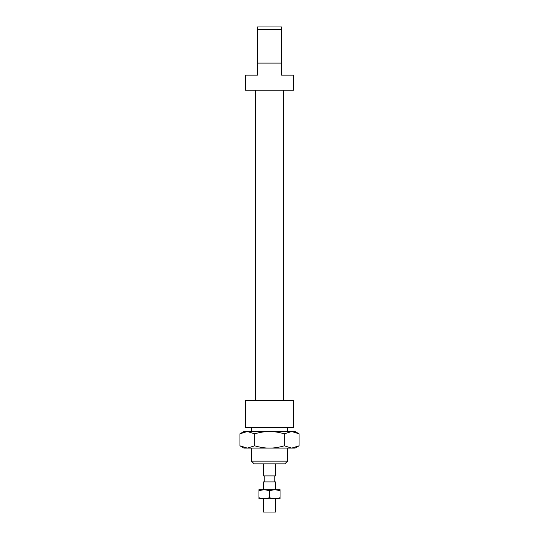 <?xml version="1.0" encoding="UTF-8"?>
<svg xmlns="http://www.w3.org/2000/svg" width="539" height="539" viewBox="0 0 539 539"><rect width="100%" height="100%" fill="white"/><g stroke="black" fill="none" stroke-linecap="round" stroke-linejoin="round"><path stroke-width="0.81" d="M257.447 26.95L257.447 29.658L281.553 29.658L281.553 26.95L257.447 26.95M257.447 29.658L257.447 75.157L245.393 75.157L245.393 90.222L293.607 90.222L293.607 75.157L281.553 75.157L281.553 29.658M287.577 461.128L251.423 461.128L254.132 463.843L284.868 463.843L287.577 461.128L287.577 448.098M293.607 427.683L245.393 427.683L245.393 400.565L293.607 400.565L293.607 427.683M281.553 63.103L257.447 63.103M275.523 463.843L275.523 475.897L263.477 475.897L263.477 463.843M275.523 489.681L275.523 481.92L263.477 481.92L263.477 489.681M275.523 498.716L275.523 512.05L263.477 512.05L263.477 498.716M284.289 445.814L291.68 448.098L269.5 448.098C274.196 448.098 279.121 447.33 284.289 445.814L284.289 433.814C279.121 432.291 274.196 431.53 269.5 431.523L295.109 431.523L299.071 433.814L291.68 431.523L284.289 433.814M299.071 445.814L295.109 448.098L291.68 448.098L299.071 445.814L299.071 433.814M247.32 448.098L243.891 448.098L239.929 445.814L247.32 448.098L254.711 445.814C259.879 447.33 264.804 448.098 269.5 448.098L247.32 448.098M254.711 433.814L247.32 431.523L269.5 431.523C264.804 431.53 259.879 432.291 254.711 433.814L254.711 445.814M239.929 433.814L243.891 431.523L247.32 431.523L239.929 433.814L239.929 445.814M258.956 489.681L280.044 489.681L280.044 490.618L274.775 489.681L269.5 490.618L264.225 489.681L258.956 490.618L258.956 489.681M269.5 497.773L274.775 498.716L264.225 498.716L269.5 497.773L269.5 490.618M280.044 497.773L280.044 498.716L274.775 498.716L280.044 497.773L280.044 490.618M258.956 498.716L258.956 497.773L264.225 498.716L258.956 498.716M258.956 490.618L258.956 497.773M251.423 427.683L251.423 431.523M251.423 448.098L251.423 461.128M287.577 427.683L287.577 431.523M255.641 90.222L255.641 400.565M283.359 90.222L283.359 400.565M264.225 475.897L264.225 481.92M274.775 475.897L274.775 481.92"/></g></svg>
